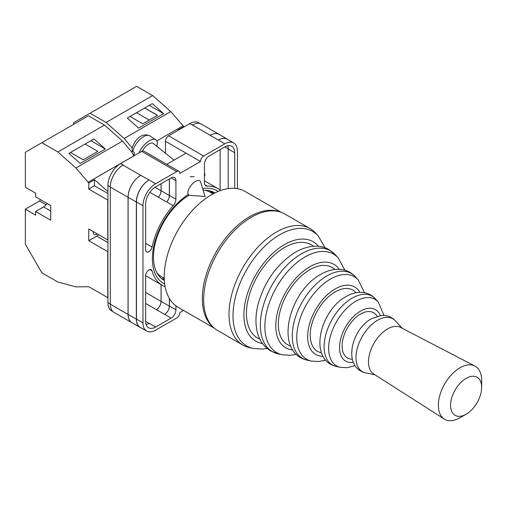 <?xml version="1.0" encoding="UTF-8"?>
<svg xmlns="http://www.w3.org/2000/svg" width="507" height="507" viewBox="0 0 507 507"><rect width="100%" height="100%" fill="white"/><g stroke="black" fill="none" stroke-linecap="round" stroke-linejoin="round"><path stroke-width="0.76" d="M164.705 283.977A53.476 30.876 -60 0 1 152.373 258.836A53.476 30.876 -60 0 1 188.262 194.511M202.654 188.585A53.476 30.876 -60 0 1 218.124 191.45M214.924 192.907A50.567 29.197 120 0 0 214.512 192.66A50.567 29.197 120 0 0 203.206 190.379M189.231 195.163A50.567 29.197 120 0 0 153.475 257.093A50.567 29.197 120 0 0 163.945 280.244A50.567 29.197 120 0 0 164.363 280.472M194.168 176.651L190.188 176.785M213.726 193.516A50.567 29.197 120 0 0 211.59 191.323M165.466 153.247L165.466 141.295A4.481 2.586 -60 0 1 168.635 135.8L203.662 156.023L224.74 143.855A17.929 10.355 120 0 1 233.708 142.968A17.929 10.355 120 0 1 237.422 151.175L237.422 188.667M200.069 123.55L198.681 122.745A17.929 10.355 -60 0 0 189.713 123.632L168.635 135.8M112.865 311.526L111.648 310.823A17.929 10.355 -60 0 1 107.934 302.616L110.298 303.978M165.466 141.295L200.493 161.518L179.89 173.413A4.481 2.586 120 0 0 178.958 171.36L143.931 151.137A4.481 2.586 -60 0 0 141.694 151.359L120.615 163.527A17.929 10.355 -60 0 0 107.934 185.486L107.934 302.616M186.069 153.19L166.778 164.325M183.509 310.404L179.89 312.496A4.481 2.586 120 0 1 176.721 317.984L155.636 330.158A17.929 10.355 120 0 1 146.675 331.046A17.929 10.355 120 0 1 142.961 322.832L142.961 205.709A17.929 10.355 120 0 1 155.636 183.749L176.721 171.581A4.481 2.586 120 0 1 178.958 171.36M169.427 178.901L169.427 195.391A6.724 3.885 120 0 1 166.721 201.913L173.217 205.665A6.724 3.885 120 0 0 175.923 199.143L175.923 180.638A6.724 3.885 120 0 0 174.535 177.558A6.724 3.885 120 0 0 171.17 177.894L175.923 180.638M173.217 205.665A55.808 32.22 120 0 0 152.106 247.042A4.645 2.681 120 0 1 146.618 251.897A4.645 2.681 120 0 1 145.655 249.774L145.655 204.156A14.12 8.15 120 0 1 155.636 186.861L171.17 177.894M220.678 190.467A55.808 32.22 120 0 0 218.092 188.674A55.808 32.22 120 0 0 207.16 186.069A6.724 3.885 120 0 1 205.848 185.752A6.724 3.885 120 0 1 204.454 182.672L204.454 164.167A6.724 3.885 120 0 1 209.207 155.934L224.74 146.967A14.12 8.15 120 0 1 231.8 146.27A14.12 8.15 120 0 1 234.722 152.734L234.722 188.338M149.799 269.61L152.106 270.941A4.645 2.681 120 0 0 151.263 269.743A4.645 2.681 120 0 0 147.683 270.992A4.645 2.681 120 0 0 145.655 275.662L145.655 321.28A14.12 8.15 120 0 0 148.576 327.744A14.12 8.15 120 0 0 155.636 327.047L171.17 318.079A6.724 3.885 120 0 0 175.923 309.84L175.923 305.848M152.106 270.941A55.808 32.22 120 0 0 162.284 285.34A55.808 32.22 120 0 0 165.136 286.677M203.662 156.023A4.481 2.586 120 0 0 200.493 161.518M132.46 322.978A17.929 10.355 -60 0 1 131.763 322.629L114.012 312.382A17.929 10.355 -60 0 1 110.298 304.175L128.049 314.422L128.049 197.299A17.929 10.355 -60 0 1 140.731 175.34L149.14 179.998A17.929 10.355 120 0 0 136.459 201.957L142.961 205.709M140.731 175.34L122.979 165.092A17.929 10.355 -60 0 1 123.15 164.99L122.979 165.092A17.929 10.355 -60 0 0 110.298 187.051L110.298 304.175M192.248 125.096A17.929 10.355 -60 0 1 192.419 125.001L189.713 123.632M210.12 135.274L218.365 140.033A17.929 10.355 -60 0 1 227.326 139.146L219.087 134.387A17.929 10.355 -60 0 0 210.12 135.274L192.419 125.001A17.929 10.355 -60 0 1 201.387 124.114L219.138 134.361A17.929 10.355 -60 0 1 219.785 134.792M220.108 190.017L220.108 149.641M146.124 324.499A14.12 8.15 120 0 0 149.14 323.295L155.636 327.047M145.655 321.419L149.14 323.295M228.226 188.591L228.226 148.982A14.12 8.15 120 0 0 227.757 145.763M136.459 201.957L136.459 319.087A17.929 10.355 120 0 0 140.173 327.294L146.675 331.046M218.365 140.033L224.74 143.855M233.708 142.968L227.206 139.216A17.929 10.355 120 0 0 218.244 140.103M169.427 298.522L169.427 306.089L175.923 309.84M169.351 298.389L169.351 306.133A6.724 3.885 -60 0 1 164.598 314.372L164.674 314.327A6.724 3.885 120 0 0 169.427 306.089M161.074 284.636L161.074 301.399A6.724 3.885 -60 0 1 156.321 309.631L164.598 314.372M166.721 201.913A55.808 32.22 120 0 0 166.651 201.995A6.724 3.885 -60 0 0 169.351 195.48L169.351 178.946M154.996 187.254L161.074 190.765A6.724 3.885 -60 0 1 158.374 197.267A55.808 32.22 -60 0 1 158.406 197.236L166.651 201.995M161.327 278.381A50.567 29.197 120 0 0 164.293 279.135M141.149 327.858A17.929 10.355 -60 0 1 140.059 327.364L131.814 322.604A17.929 10.355 -60 0 1 128.1 314.397L128.1 197.267L136.345 202.027A17.929 10.355 -60 0 1 149.02 180.067M136.345 202.027L136.345 319.15A17.929 10.355 -60 0 0 140.059 327.364M227.326 139.146A17.929 10.355 -60 0 1 228.302 139.85M213.225 193.782A49.984 28.855 -60 0 0 210.766 191.393L209.879 192.083M128.1 197.267A17.929 10.355 -60 0 1 140.781 175.308M161.106 284.661L161.106 301.38A6.724 3.885 -60 0 1 156.352 309.612M161.106 183.705L161.106 190.727A6.724 3.885 -60 0 1 158.406 197.236M131.763 322.629A17.929 10.355 -60 0 1 128.049 314.422M161.074 190.765L161.074 183.724M210.171 135.249A17.929 10.355 -60 0 1 219.138 134.361M200.614 181.943A8.968 4.094 128.7 0 0 199.923 180.872A8.968 4.094 128.7 0 0 195.525 181.379A8.968 4.094 128.7 0 0 187.856 192.698A8.968 4.094 128.7 0 0 188.705 194.859A8.968 4.094 128.7 0 0 189.903 195.303L205.094 196.507L200.614 181.943M139.064 152.873A13.448 6.141 -51.3 0 1 147.258 142.207A13.448 6.141 -51.3 0 1 155.826 139.793A13.448 6.141 -51.3 0 1 157.322 143.196A13.448 6.141 -51.3 0 1 156.821 146.314M132.897 151.194L131.972 148.507C134.121 141.428 140.864 131.909 149.673 135.775A12.726 5.811 128.7 0 0 140.154 139.26A12.726 5.811 128.7 0 0 132.897 151.194L134.273 152.512A12.916 5.9 128.7 0 0 134.14 154.039A12.916 5.9 128.7 0 0 134.285 155.351L132.91 154.027A12.726 5.811 128.7 0 0 133.766 155.617L133.968 155.814M132.314 150.452L132.016 152.556L132.91 154.027M142.391 151.042A8.968 4.094 -51.3 0 1 153.247 143.449L174.047 160.13M132.099 147.924L124.139 138.5L106.064 122.472L90.037 113.219L73.553 122.738L73.553 124.392M90.037 113.219L136.63 86.317L152.658 95.57L170.732 111.597L184.079 126.889M124.139 138.5L170.732 111.597M106.064 122.472L152.658 95.57M138.601 128.119L163.641 113.663L152.303 103.605L127.257 118.061L138.601 128.119M183.642 126.636L177.932 129.931L178.28 130.236M156.84 140.927L182.837 125.92M177.932 129.931L178.369 130.185M130.039 116.458L142.765 123.809L157.493 115.304L144.761 107.959M149.261 105.361L163.641 113.663M149.267 120.058L136.541 112.706M157.417 115.355L144.685 108.004M281.303 212.357L245.008 191.399A66.905 38.627 120 0 0 211.552 194.713A66.905 38.627 120 0 0 167.849 253.671A66.905 38.627 120 0 0 178.103 307.28L214.398 328.238M157.1 273.115A48.748 28.145 120 0 0 161.378 276.664L164.268 278.33M213.016 193.896L210.126 192.223A48.748 28.145 120 0 0 204.917 190.296M444.303 419.061L373.716 374.014A26.896 15.527 -60 0 1 370.034 352.352A26.896 15.527 -60 0 1 387.506 328.967A26.896 15.527 -60 0 1 400.606 327.44L474.913 366.048A30.616 17.675 -60 0 1 481.65 380.282L481.65 387.342A21.966 12.681 120 0 0 466.117 378.374A21.966 12.681 120 0 0 450.584 405.277A21.966 12.681 120 0 0 466.117 414.244L460.001 417.781A30.616 17.675 -60 0 1 444.303 419.061A30.616 17.675 -60 0 1 440.108 394.402A30.616 17.675 -60 0 1 460.001 367.778A30.616 17.675 -60 0 1 474.913 366.048M253.247 348.455L249.621 347.663A67.241 38.824 -60 0 1 242.948 345.109A67.241 38.824 -60 0 1 232.637 291.227A67.241 38.824 -60 0 1 276.569 231.972A67.241 38.824 -60 0 1 310.189 228.644A67.241 38.824 -60 0 1 315.741 233.144L318.231 235.888A66.087 38.158 -60 0 0 279.731 234.741A66.087 38.158 -60 0 0 235.102 298.452A66.087 38.158 -60 0 0 253.247 348.455L262.201 349.089L267.075 348.461M242.948 345.109L217.585 330.469A67.241 38.824 -60 0 1 207.281 276.588A67.241 38.824 -60 0 1 251.206 217.332A67.241 38.824 -60 0 1 284.826 213.998L310.189 228.644M460.001 417.781L466.117 414.244A21.966 12.681 120 0 0 481.65 387.342M50.706 211.032L43.577 206.913A8.968 5.178 120 0 0 47.195 203.516M97.255 233.879A4.931 2.846 -60 0 1 94.207 234.519A4.931 2.846 -60 0 1 93.18 232.263A4.931 2.846 -60 0 1 93.231 231.56M25.35 209.201L35.655 215.152L35.655 211.489L50.706 220.184L50.706 205.544L35.655 196.849L35.655 193.186L25.35 187.241L25.35 152.22L41.834 142.701L57.861 151.961L75.93 167.982L88.839 183.021L88.744 189.073L107.763 200.05L107.763 239.944L88.744 228.968L88.744 240.679L107.763 251.662L107.763 297.66L88.839 286.734L75.93 286.867L57.861 282.025L41.834 272.772L25.35 244.222L25.35 209.201L39.616 200.968L40.408 199.593M57.861 151.961L104.455 125.058L88.427 115.805L41.834 142.701M70.517 152.474L83.249 159.825L97.819 151.409L85.094 144.064M105.298 149.007L80.252 163.463L68.914 153.406L93.953 138.95L105.298 149.007L90.911 140.699M133.949 155.801L88.034 182.305M88.839 183.021L94.543 179.725L107.934 191.602M104.455 125.058L122.529 141.079L75.93 167.982M122.529 141.079L131.953 152.239M98.535 234.621A7.174 4.138 120 0 1 96.672 236.104L88.744 240.679M94.454 179.782L94.454 185.777L107.934 193.56M88.744 189.073L94.454 185.777M43.577 206.913L35.655 211.489M46.181 204.758L39.616 200.968M136.459 319.087L142.961 322.832M149.14 179.998L155.636 183.749M141.694 151.359L176.721 171.581M120.615 163.527L123.15 164.99M164.674 314.327L171.17 318.079M145.655 303.478L156.321 309.631M204.917 184.77L207.16 186.069M228.226 148.982L234.722 152.734M169.427 195.391L175.923 199.143M149.844 192.343L158.374 197.267M145.655 243.316L152.106 247.042M128.1 314.397L136.345 319.15M161.106 301.38L169.351 306.133M224.861 146.897L228.226 148.843M161.106 190.727L169.351 195.48M110.298 187.051L128.049 197.299M145.655 292.495L161.074 301.399M107.934 185.486L110.298 186.855M174.18 160.054L173.369 159.578M204.454 176.17A3.365 1.939 120 0 0 204.625 175.048A3.365 1.939 120 0 0 204.454 174.129M213.523 327.465A66.905 38.627 -60 0 1 206.704 273.127A66.905 38.627 -60 0 1 249.621 216.692A66.905 38.627 -60 0 1 280.194 211.977M352.27 359.222A26.13 15.083 -60 0 1 342.586 340.824A26.13 15.083 -60 0 1 360.566 314.036A26.13 15.083 -60 0 1 377.075 316.26M321.381 352.758A35.351 20.407 -60 0 1 311.279 326.21A35.351 20.407 -60 0 1 335.209 291.867A35.351 20.407 -60 0 1 356.028 292.742M290.6 346.021A44.572 25.73 -60 0 1 280.016 311.571A44.572 25.73 -60 0 1 309.847 269.699A44.572 25.73 -60 0 1 334.804 269.451M259.869 339.145A53.793 31.06 -60 0 1 248.785 296.918A53.793 31.06 -60 0 1 284.49 247.53A53.793 31.06 -60 0 1 313.478 246.275M318.618 246.364A57.405 33.145 120 0 0 284.49 244.577A57.405 33.145 120 0 0 245.546 300.702A57.405 33.145 120 0 0 262.512 343.55M296.303 354.368L290.486 355.299L282.298 354.754A56.866 32.835 -60 0 1 266.688 311.735A56.866 32.835 -60 0 1 305.087 256.91A56.866 32.835 -60 0 1 338.22 257.898L335.387 254.78A58.178 33.589 120 0 0 301.494 253.766A58.178 33.589 120 0 0 262.208 309.853A58.178 33.589 120 0 0 278.178 353.861L270.599 350.926C261.846 345.495 258.545 337.459 257.277 331.971C255.249 323.39 255.56 313.998 258.209 303.794C264.825 280.948 277.228 263.741 295.429 252.182C309.688 244.12 322.008 245.204 329.068 249.685L335.387 254.78M339.297 269.299A48.184 27.822 120 0 0 309.847 266.745A48.184 27.822 120 0 0 276.955 314.834A48.184 27.822 120 0 0 292.71 349.988M326.85 275.935A48.957 28.265 120 0 0 293.794 323.13A48.957 28.265 120 0 0 307.236 360.166C273.032 352.435 288.908 291.164 320.792 274.35C326.261 271.15 331.825 269.458 337.478 269.274L341.991 269.578C347.282 270.446 351.744 272.848 355.369 276.784A48.957 28.265 120 0 0 326.85 275.935M325.595 360.128L318.7 361.516L311.349 361.06A47.645 27.511 -60 0 1 298.274 325.012A47.645 27.511 -60 0 1 330.444 279.078A47.645 27.511 -60 0 1 358.202 279.908L355.369 276.784M359.881 292.33A38.963 22.498 120 0 0 335.209 288.914A38.963 22.498 120 0 0 308.383 328.948A38.963 22.498 120 0 0 322.953 356.301M352.207 298.103A39.73 22.942 120 0 0 325.38 336.407A39.73 22.942 120 0 0 336.287 366.466C307.553 359.697 320.259 310.195 346.148 296.519C350.489 293.978 354.951 292.583 359.539 292.343L363.437 292.526C368.158 293.211 372.132 295.302 375.357 298.794A39.73 22.942 120 0 0 352.207 298.103M354.989 365.623L347.244 367.695L340.406 367.36A38.424 22.188 -60 0 1 329.854 338.289A38.424 22.188 -60 0 1 355.806 301.247A38.424 22.188 -60 0 1 378.19 301.918L375.357 298.794M380.294 315.563A29.742 17.175 120 0 0 360.566 311.083A29.742 17.175 120 0 0 339.861 343.049A29.742 17.175 120 0 0 353.271 362.359M377.569 320.272A30.509 17.618 120 0 0 356.966 349.691A30.509 17.618 120 0 0 365.338 372.772C342.2 367.125 351.509 329.233 371.504 318.688L381.365 315.443L384.851 315.487C389.008 315.975 392.5 317.743 395.346 320.804A30.509 17.618 120 0 0 377.569 320.272M96.672 236.104L107.934 242.606M145.655 275.738L162.284 285.34M204.454 180.796L218.092 188.674M132.016 152.556L133.766 155.617M149.673 135.775L155.826 139.793M204.454 172.798L204.955 174.592L204.454 176.81M375.091 374.888L365.338 372.772M282.298 354.754L278.178 353.861M311.349 361.06L307.236 360.166M340.406 367.36L336.287 366.466M402.051 328.194L395.346 320.804M383.976 315.417L378.19 301.918M364.52 292.71L358.202 279.908M344.887 270.225L338.22 257.898M325.152 247.866L318.231 235.888"/></g></svg>
